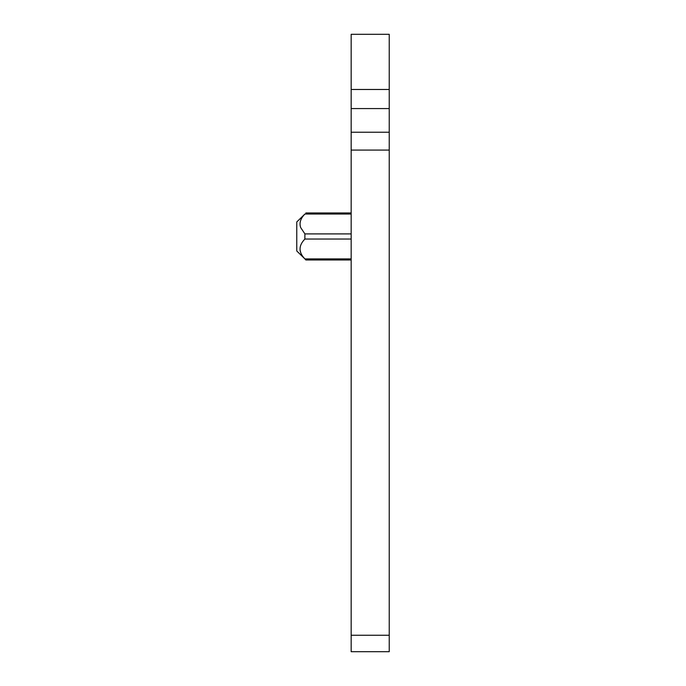 <?xml version="1.0" encoding="UTF-8"?>
<svg xmlns="http://www.w3.org/2000/svg" width="686" height="686" viewBox="0 0 686 686"><rect width="100%" height="100%" fill="white"/><g stroke="black" fill="none" stroke-linecap="round" stroke-linejoin="round"><path stroke-width="1.03" d="M389.236 132.218L351.163 132.218L351.163 34.3L389.236 34.3L389.236 651.7L351.163 651.7L351.163 635.253L389.236 635.253M351.163 132.218L351.163 635.253M300.717 245.305L300.931 244.799L300.717 245.305M300.039 250.167L300.811 252.877L300.039 250.167M304.85 239.105L304.91 233.909L300.717 227.641C299.07 223.096 300.468 218.568 304.91 214.032L296.764 221.964L296.764 250.982L304.91 258.914C298.436 252.285 298.436 245.665 304.91 239.037L304.85 239.105M305.827 259.968L304.91 258.914L351.163 258.914M351.163 89.48L389.236 89.48M351.163 108.568L389.236 108.568M351.163 150.08L389.236 150.08M351.163 239.037L304.91 239.037M351.163 233.909L304.91 233.909M351.163 214.032L304.91 214.032M351.163 259.977L305.827 259.977M351.163 212.977L305.827 212.977"/></g></svg>
